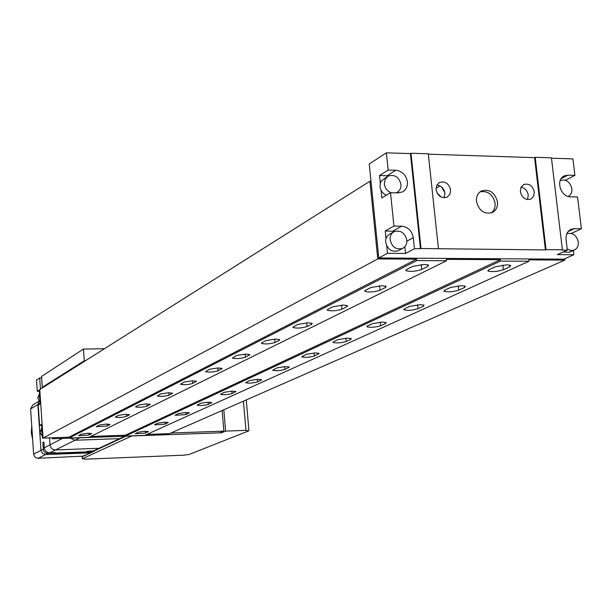 <?xml version="1.0" encoding="UTF-8"?>
<svg xmlns="http://www.w3.org/2000/svg" width="612" height="612" viewBox="0 0 612 612"><rect width="100%" height="100%" fill="white"/><g stroke="black" fill="none" stroke-linecap="round" stroke-linejoin="round"><path stroke-width="0.92" d="M121.773 438.093L119.722 438.628L74.886 440.242L119.722 438.628L121.773 438.093M54.208 452.658L54.246 453.178L55.394 452.612L49.763 452.826L55.539 449.935L99.037 448.275L55.539 449.935C52.387 449.736 50.551 448.03 50.016 444.832L49.541 437.878L50.016 444.832C50.551 448.03 52.387 449.736 55.539 449.935L74.886 440.242L70.426 438.146L74.886 440.242L79.728 437.809M101.026 447.762L99.037 448.275L101.026 447.762M94.829 450.646L87.317 451.373L86.108 451.947L54.246 453.178M49.763 452.826C46.642 452.628 44.821 450.952 44.294 447.785L43.903 442.002L42.771 442.598L43.942 442.553M41.608 425.417L41.777 427.834L41.608 425.417M95.112 450.516L92.427 451.702L46.856 453.354L44.691 452.26L43.559 450.639L42.771 442.598M83.683 456.108L38.143 458.281L36.284 457.929L34.731 456.782L33.629 454.127L30.608 408.931L32.696 405.022L38.961 401.204M82.054 456.537L91.402 452.52L45.556 454.563L42.442 453.4L40.973 450.348L37.883 404.532L39.038 401.304L37.883 404.532L30.608 408.931M33.629 454.127L40.973 450.348L42.442 453.4L45.556 454.563L38.143 458.281M83.439 456.223L93.835 451.388M32.65 439.477L31.311 432.822L31.755 426.12M40.163 403.989L40.109 402.497M92.427 451.702L90.002 452.834L45.556 454.563L47.82 453.431M43.223 449.193L40.973 450.348L37.883 404.532L40.101 403.186M82.322 456.514L82.482 458.725L131.756 435.966L221.483 432.783L221.429 432.156M221.483 432.783L225.621 431.093L245.97 430.381L248.617 430.94L189.207 454.418L183.539 455.19L85.512 459.161L82.482 458.725M225.621 431.093L223.808 409.772M41.662 425.417L39.596 425.485L41.593 424.361L42.526 438.131L54.391 437.71L52.349 438.781L52.28 437.787M39.352 391.259L37.286 391.305L39.267 390.058L40.208 403.958L38.219 405.159L39.596 425.485M41.67 377.925L39.696 377.964L36.521 380.037L37.286 391.305M52.349 438.781L219.739 432.845L223.87 431.154L222.118 410.514M43.039 437.855L42.526 438.131M39.696 377.964L40.453 389.102M170.84 433.021L223.87 431.154M40.101 402.306L37.715 397.991L39.505 393.585M39.887 399.169L39.306 397.012L39.589 394.839M42.419 436.563L40.032 432.248L41.823 427.788M42.213 433.533L41.631 431.368L41.922 429.173M424.246 264.415L428.568 265.118L427.811 266.45L421.752 269.464C415.594 271.437 410.338 271.843 405.986 270.688L406.697 269.402L412.679 266.381L424.246 264.415M506.851 264.82L510.768 265.44L509.842 266.809L503.37 269.762C497.265 271.659 492.155 272.08 488.055 271.032L488.927 269.708L495.322 266.748L506.851 264.82M381.857 285.689L386.18 286.355L385.514 287.502L379.998 290.241C374.093 292.085 369.044 292.459 364.859 291.366L365.494 290.264L370.933 287.51L381.857 285.689M461.532 285.659L465.464 286.248L464.653 287.433L458.755 290.126C452.895 291.893 447.984 292.284 444.037 291.289L444.809 290.142L450.639 287.449L461.532 285.659M343.24 305.067L347.547 305.702L346.958 306.688L341.924 309.198C336.24 310.919 331.383 311.263 327.366 310.23L327.917 309.282L332.89 306.765L343.24 305.067M420.169 304.677L424.101 305.235L423.382 306.268L417.988 308.731C412.35 310.383 407.63 310.743 403.828 309.802L404.509 308.808L409.841 306.344L420.169 304.677M307.92 322.799L312.189 323.396L311.669 324.253L307.048 326.556C301.578 328.17 296.904 328.491 293.033 327.519L293.523 326.693L298.082 324.383L307.92 322.799M382.27 322.096L386.187 322.631L385.552 323.534L380.595 325.791C375.171 327.351 370.62 327.68 366.948 326.793L367.552 325.928L372.448 323.656L382.27 322.096M275.484 339.079L279.715 339.645L279.248 340.387L274.995 342.506C269.724 344.02 265.218 344.327 261.477 343.416L261.921 342.689L266.113 340.57L275.484 339.079M347.409 338.122L351.311 338.627L350.745 339.415L346.17 341.504C340.945 342.965 336.554 343.278 333.005 342.445L333.54 341.68L338.053 339.591L347.409 338.122M245.588 354.08L249.78 354.608L245.435 357.224C240.355 358.647 236.002 358.93 232.376 358.081L236.645 355.48L245.588 354.08M315.241 352.91L319.112 353.392L314.377 356.016C309.335 357.393 305.097 357.683 301.655 356.895L306.314 354.294L315.241 352.91M217.956 367.95L222.095 368.447L218.079 370.834C213.175 372.18 208.967 372.448 205.464 371.645L209.403 369.273L217.956 367.95M285.467 366.603L289.308 367.047L284.924 369.457C280.059 370.757 275.951 371.033 272.615 370.291L276.922 367.904L285.467 366.603M192.336 380.809L196.421 381.268L192.704 383.464C187.96 384.734 183.891 384.994 180.486 384.244L184.143 382.064L192.336 380.809M257.82 379.31L261.622 379.731L257.568 381.942C252.855 383.173 248.885 383.441 245.642 382.737L249.635 380.542L257.82 379.31M168.514 392.766L172.546 393.195L169.088 395.222C164.506 396.423 160.558 396.668 157.261 395.964L160.65 393.952L168.514 392.766M232.093 391.137L235.85 391.535L232.078 393.57C227.526 394.74 223.671 394.992 220.527 394.335L224.237 392.307L232.093 391.137M146.306 403.912L150.284 404.31L147.064 406.184C142.627 407.324 138.802 407.561 135.589 406.896L138.748 405.037L146.306 403.912M208.088 402.176L211.798 402.543L208.279 404.433C203.873 405.542 200.132 405.787 197.072 405.167L200.529 403.293L208.088 402.176L208.279 404.433M125.559 414.324L129.476 414.699L126.47 416.435C122.17 417.514 118.46 417.744 115.331 417.124L118.284 415.395L125.559 414.324M185.627 412.503L189.299 412.848L186.01 414.592L175.124 415.303L178.352 413.559L185.627 412.503M106.128 424.078L109.984 424.422L107.177 426.036L96.359 426.702L99.113 425.103L106.128 424.078M164.582 422.181L168.201 422.494L165.125 424.124L154.545 424.812L157.567 423.19L164.582 422.181M87.899 433.227L91.693 433.548L89.061 435.056L78.543 435.706L81.128 434.206L87.899 433.227M144.815 431.269L148.387 431.567L145.495 433.082L135.206 433.747L138.044 432.233L144.815 431.269M370.994 181.244L369.916 181.221L39.765 389.538L43.054 438.1L68.926 437.182L68.988 438.07L88.901 437.358L446.508 260.758L446.355 259.358L500.371 259.695L125.33 435.201L125.399 436.065L144.799 435.377L529.013 261.24L528.852 259.87L564.868 260.1L169.417 433.648L146.872 434.436M369.916 181.221L377.788 258.93L43.054 438.1M377.788 258.93L416.642 259.167L68.926 437.182M416.642 259.167L416.795 260.582L68.988 438.07M416.795 260.582L446.508 260.758M90.821 436.417L125.33 435.201M500.371 259.695L500.524 261.072L125.399 436.065M500.524 261.072L529.013 261.24M564.868 260.1L564.708 258.769M396.148 192.841L398.213 191.717L399.904 189.758L400.868 187.241L400.99 184.411C398.925 176.945 394.641 174.16 388.138 176.065L385.132 179.301L384.382 183.998C385.032 188.213 387.251 191.12 391.03 192.726M387.488 176.47L381.429 180.892L380.304 183.256L380.021 186.691C380.626 190.722 382.722 193.576 386.31 195.243M406.796 240.065C404.861 232.759 400.676 229.936 394.258 231.604C391.267 233.271 389.89 236.033 390.119 239.881C392.024 247.149 396.171 249.987 402.558 248.411C405.626 246.758 407.041 243.974 406.796 240.065M393.631 231.948L389.836 234.067C386.853 235.727 385.483 238.473 385.713 242.306C387.603 249.535 391.734 252.358 398.098 250.79L398.703 250.469M521.057 187.195C525.012 188.075 527.414 190.715 528.255 195.106L527.498 199.588M520.338 191.632C522.013 197.867 525.509 200.361 530.826 199.13L533.641 196.307L534.314 191.961C532.624 185.696 529.105 183.21 523.765 184.503L521.003 187.318L520.338 191.632M436.853 185.061C441.29 185.666 443.983 188.374 444.939 193.193L444.075 197.814M436.035 189.628C437.794 196.131 441.489 198.648 447.12 197.186L449.927 194.295L450.623 189.972C448.833 183.432 445.115 180.93 439.462 182.46L436.716 185.344L436.035 189.628M476.48 201.47C478.967 210.78 484.214 214.483 492.224 212.586C496.095 210.513 497.854 206.948 497.495 201.914C494.955 192.535 489.661 188.856 481.598 190.89C477.834 192.987 476.128 196.513 476.48 201.47M491.314 212.945C494.182 210.643 495.429 207.392 495.07 203.192C492.844 194.371 487.856 190.584 480.099 191.824M381.039 190.202L381.827 197.944L390.502 192.711L398.205 192.887L402.581 191.885C406.116 189.797 407.73 186.446 407.416 181.833C406.077 174.978 402.222 171.123 395.849 170.266L388.161 170.052L386.386 152.816L369.243 163.985L378.782 257.981L563.767 259.182L573.857 254.745L557.31 254.615L567.347 250.124L566.077 239.491C565.71 234.549 567.416 231.145 571.172 229.278L574.362 228.666L581.4 228.773L577.537 196.965L570.514 196.812C560.508 197.141 555.306 179.446 564.341 175.866L567.898 175.147L574.913 175.346L572.916 158.906L551.473 158.202M388.589 175.843L379.532 175.491L380.32 183.21M437.014 192.895L441.321 197.141M562.405 249.788L546.049 249.642L535.186 157.307L551.435 157.842L562.405 249.788L561.762 250.078L567.347 250.124M571.356 233.402L581.4 228.773M573.345 250.499L573.857 254.745M565.381 180.249L574.913 175.346M546.049 249.642L545.422 249.933L534.567 157.651L428.323 154.186M438.467 248.686L428.285 153.811L410.981 153.245L421.041 248.526L545.422 249.933M421.041 248.526L414.446 248.77L413.284 237.716C411.937 230.8 408.066 226.953 401.663 226.172L393.944 226.058L390.502 192.711M386.73 245.848L387.495 253.314L405.526 253.452L414.446 248.77M387.495 253.314L378.782 257.981M444.863 192.635L441.688 187.035M410.981 153.245L410.415 153.604L420.467 248.824M410.415 153.604L386.386 152.816M394.916 231.321L385.208 230.976L386.011 238.779M385.208 230.976L393.944 226.058M379.532 175.491L388.161 170.052M535.186 157.307L534.567 157.651M397.746 192.879L398.19 191.732M405.526 253.452L404.83 246.713M566.987 233.379L567.837 233.386M568.25 196.46C570.95 194.907 572.151 192.313 571.853 188.664C570.002 181.825 566.184 179.079 560.401 180.425L560.194 180.525M567.217 249.03L570.682 250.507L574.148 250.147C577.208 248.671 578.592 245.94 578.302 241.954C576.542 235.245 572.809 232.476 567.102 233.646L566.811 233.776M563.224 251.976L569.451 252.236M43.383 387.251L42.304 387.281L84.28 360.743L85.428 360.72M42.304 387.281L41.57 376.434L83.431 349.07L104.4 348.756M84.28 360.743L83.431 349.07M92.856 451.159L124.894 436.211M62.447 438.429L44.294 447.785M245.97 430.381L243.423 401.166M427.811 266.45L427.627 264.728M509.842 266.809L509.635 265.042M385.514 287.502L385.361 286.011M464.653 287.433L464.485 285.888M346.958 306.688L346.828 305.388M423.382 306.268L423.244 304.906M311.669 324.253L311.562 323.105M385.552 323.534L385.43 322.333M279.248 340.387L279.156 339.377M350.745 339.415L350.638 338.352M249.359 355.266L249.283 354.371M318.607 354.08L318.515 353.139M221.72 369.021L221.651 368.225M288.849 367.667L288.772 366.817M196.085 381.781L196.024 381.069M261.209 380.274L261.148 379.517M172.24 393.654L172.186 393.011M235.482 392.017L235.421 391.336M150.001 404.723L149.955 404.142M211.461 402.979L211.408 402.367M129.224 415.066L129.186 414.546M188.986 413.238L188.94 412.679M109.755 424.751L109.724 424.284M167.917 422.854L167.879 422.349M91.486 433.847L91.456 433.418M148.127 431.881L148.089 431.422M145.495 433.082L145.358 431.253M89.061 435.056L88.924 433.212M165.125 424.124L164.972 422.165M107.177 426.036L107.031 424.062M186.01 414.592L185.841 412.496M126.47 416.435L126.309 414.309M147.064 406.184L146.888 403.905M232.078 393.57L231.872 391.144M169.088 395.222L168.889 392.759M257.568 381.942L257.331 379.325M192.704 383.464L192.482 380.809M284.924 369.457L284.672 366.626M218.079 370.834L217.834 367.957M314.377 356.016L314.094 352.956M245.435 357.224L245.16 354.088M346.17 341.504L345.849 338.184M274.995 342.506L274.689 339.102M380.595 325.791L380.228 322.18M307.048 326.556L306.696 322.83M417.988 308.731L417.575 304.791M341.924 309.198L341.527 305.12M458.755 290.126L458.289 285.819M379.998 290.241L379.547 285.766M503.37 269.762L502.842 265.042M421.752 269.464L421.232 264.537M387.159 175.698L395.849 170.266M440.074 185.941L435.989 188.297M406.85 241.174L413.284 237.716M392.866 231.076L401.663 226.172M561.15 178.643L567.898 175.147M568.135 231.558L574.362 228.666M94.539 450.784L125.896 436.172M82.299 458.855L82.13 456.529M248.939 430.618L246.253 399.919M261.477 343.416L261.446 343.034M366.948 326.793L366.902 326.364M293.033 327.519L292.987 327.076M403.828 309.802L403.775 309.297M327.366 310.23L327.313 309.718M444.037 291.289L443.975 290.692M364.859 291.366L364.798 290.754M488.055 271.032L487.971 270.336M405.986 270.688L405.909 269.961M397.142 192.413L396.415 192.849M402.558 248.411L398.098 250.79M480.894 191.281L481.598 190.89M439.462 182.46L438.942 182.766M563.782 176.157L564.341 175.866M570.644 229.523L571.172 229.278M523.765 184.503L523.337 184.74M574.148 250.147L569.045 252.412"/></g></svg>
